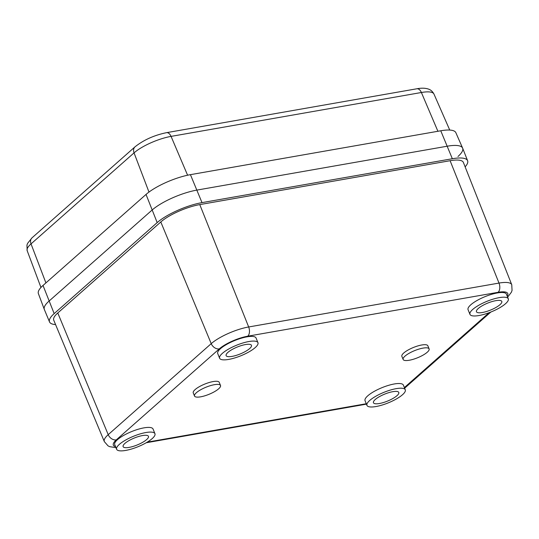 <?xml version="1.0" encoding="UTF-8"?>
<svg xmlns="http://www.w3.org/2000/svg" width="539" height="539" viewBox="0 0 539 539"><rect width="100%" height="100%" fill="white"/><g stroke="black" fill="none" stroke-linecap="round" stroke-linejoin="round"><path stroke-width="0.81" d="M214.381 384.691A14.027 3.861 157.9 0 0 200.521 389.859A14.027 3.861 157.9 0 0 194.518 396.037A14.027 3.861 157.9 0 0 200.649 396.825A14.027 3.861 157.9 0 0 214.509 391.664A14.027 3.861 157.9 0 0 220.512 385.479A14.027 3.861 157.9 0 0 214.381 384.691M194.518 396.037L193.252 392.911A14.027 3.861 -22.1 0 1 199.255 386.732A14.027 3.861 -22.1 0 1 213.114 381.572A14.027 3.861 -22.1 0 1 219.238 382.36L220.512 385.479M422.994 348.113A14.027 3.861 157.9 0 0 409.128 353.281A14.027 3.861 157.9 0 0 403.132 359.459A14.027 3.861 157.9 0 0 409.256 360.254A14.027 3.861 157.9 0 0 423.122 355.086A14.027 3.861 157.9 0 0 429.118 348.908A14.027 3.861 157.9 0 0 422.994 348.113M403.132 359.459L401.865 356.34A14.027 3.861 -22.1 0 1 407.861 350.155A14.027 3.861 -22.1 0 1 421.727 344.994A14.027 3.861 -22.1 0 1 427.851 345.782L429.118 348.908M145.914 432.534A20.684 5.693 157.9 0 0 125.466 440.147A20.684 5.693 157.9 0 0 116.619 449.263A20.684 5.693 157.9 0 0 125.654 450.436A20.684 5.693 157.9 0 0 146.103 442.815A20.684 5.693 157.9 0 0 154.949 433.7A20.684 5.693 157.9 0 0 145.914 432.534M154.949 433.7L153.049 429.017A20.684 5.693 157.9 0 0 144.007 427.851A20.684 5.693 157.9 0 0 123.566 435.465A20.684 5.693 157.9 0 0 114.713 444.581L116.619 449.263M396.246 388.646A20.684 5.693 157.9 0 0 375.798 396.259A20.684 5.693 157.9 0 0 366.951 405.375A20.684 5.693 157.9 0 0 375.986 406.541A20.684 5.693 157.9 0 0 396.434 398.927A20.684 5.693 157.9 0 0 405.281 389.812A20.684 5.693 157.9 0 0 396.246 388.646M405.281 389.812L403.381 385.129A20.684 5.693 157.9 0 0 394.346 383.957A20.684 5.693 157.9 0 0 373.898 391.577A20.684 5.693 157.9 0 0 365.051 400.693L366.951 405.375M499.255 297.636A20.684 5.693 157.9 0 0 478.807 305.249A20.684 5.693 157.9 0 0 469.961 314.365A20.684 5.693 157.9 0 0 478.996 315.531A20.684 5.693 157.9 0 0 499.444 307.917A20.684 5.693 157.9 0 0 508.29 298.801A20.684 5.693 157.9 0 0 499.255 297.636M508.29 298.801L506.39 294.112A20.684 5.693 157.9 0 0 497.356 292.947A20.684 5.693 157.9 0 0 476.907 300.567A20.684 5.693 157.9 0 0 468.061 309.682L469.961 314.365M248.924 341.524A20.684 5.693 157.9 0 0 228.475 349.137A20.684 5.693 157.9 0 0 219.629 358.253A20.684 5.693 157.9 0 0 228.664 359.419A20.684 5.693 157.9 0 0 249.112 351.805A20.684 5.693 157.9 0 0 257.959 342.689A20.684 5.693 157.9 0 0 248.924 341.524M257.959 342.689L256.059 338.007A20.684 5.693 157.9 0 0 247.024 336.841A20.684 5.693 157.9 0 0 226.575 344.455A20.684 5.693 157.9 0 0 217.722 353.571L219.629 358.253M129.084 447.397A13.67 3.76 157.9 0 0 142.606 442.364A13.67 3.76 157.9 0 0 148.454 436.341A13.67 3.76 157.9 0 0 142.478 435.566A13.67 3.76 157.9 0 0 128.962 440.606A13.67 3.76 157.9 0 0 123.114 446.629A13.67 3.76 157.9 0 0 129.084 447.397M379.422 403.509A13.67 3.76 157.9 0 0 392.938 398.476A13.67 3.76 157.9 0 0 398.786 392.446A13.67 3.76 157.9 0 0 392.81 391.678A13.67 3.76 157.9 0 0 379.294 396.711A13.67 3.76 157.9 0 0 373.446 402.734A13.67 3.76 157.9 0 0 379.422 403.509M482.432 312.499A13.67 3.76 157.9 0 0 495.947 307.466A13.67 3.76 157.9 0 0 501.796 301.436A13.67 3.76 157.9 0 0 495.819 300.668A13.67 3.76 157.9 0 0 482.304 305.701A13.67 3.76 157.9 0 0 476.456 311.724A13.67 3.76 157.9 0 0 482.432 312.499M232.1 356.387A13.67 3.76 157.9 0 0 245.616 351.354A13.67 3.76 157.9 0 0 251.464 345.331A13.67 3.76 157.9 0 0 245.488 344.556A13.67 3.76 157.9 0 0 231.972 349.589A13.67 3.76 157.9 0 0 226.124 355.619A13.67 3.76 157.9 0 0 232.1 356.387M55.571 324.579A34.941 9.614 -22.1 0 1 49.521 321.918L44.339 309.474A35.062 9.648 -22.1 0 1 48.995 301.133L152.011 210.122A35.062 9.648 -22.1 0 1 196.991 190.078L447.323 146.19A35.062 9.648 -22.1 0 1 462.651 148.191L467.609 160.73A34.941 9.614 -22.1 0 1 465.13 166.854M49.521 321.918A34.941 9.614 -22.1 0 1 54.169 313.61L157.179 222.6A34.941 9.614 -22.1 0 1 202.004 202.624L452.336 158.735A34.941 9.614 -22.1 0 1 467.609 160.73M507.219 296.154A22.173 6.097 157.9 0 0 498.083 292.306L247.751 336.195A22.173 6.097 157.9 0 0 219.299 348.874L116.289 439.885A7.014 5.309 -131.5 0 1 108.211 434.663A29.187 8.031 -22.1 0 0 104.33 441.603L53.745 320.2A30.379 8.361 -22.1 0 1 57.781 312.977L160.797 221.967A30.379 8.361 -22.1 0 1 199.774 204.598L450.105 160.71A30.379 8.361 -22.1 0 1 463.385 162.441L511.76 284.747A29.187 8.031 -22.1 0 0 498.999 283.076L450.105 160.71M462.617 148.104L455.846 132.661A34.604 9.52 -22.1 0 0 440.761 130.775L190.429 174.663A34.604 9.52 -22.1 0 0 146.035 194.444L43.019 285.454A34.604 9.52 -22.1 0 0 38.384 293.593L44.299 309.379A35.062 9.648 -22.1 0 1 48.995 301.133L152.011 210.122A35.062 9.648 -22.1 0 1 196.991 190.078L447.323 146.19A35.062 9.648 -22.1 0 1 462.617 148.104A35.062 9.648 -22.1 0 1 457.975 156.478M147.241 442.148L366.284 403.738M404.371 387.561L489.102 312.694M116.289 439.885A22.173 6.097 157.9 0 0 115.541 446.615M452.336 158.735L440.761 130.775M202.004 202.624L190.429 174.663M157.179 222.6L146.035 194.444M54.169 313.61L43.019 285.454M57.781 312.977L108.211 434.663L211.221 343.653A29.187 8.031 -22.1 0 1 248.668 326.971L199.774 204.598M247.751 336.195A7.014 4.157 80.1 0 0 248.668 326.971L498.999 283.076A7.014 4.157 80.1 0 1 498.083 292.306M219.299 348.874A7.014 5.309 -131.5 0 1 211.221 343.653L160.797 221.967M166.477 132.675A7.014 4.157 80.1 0 1 171.058 136.387A28.843 7.937 157.9 0 0 134.049 152.881L31.033 243.891A7.014 5.309 48.5 0 1 32.023 237.827L135.033 146.817C143.677 139.951 154.161 135.242 166.477 132.675L416.809 88.787C421.458 87.897 425.372 88.012 428.572 89.124C428.99 89.326 431.793 89.979 433.969 94.069A28.843 7.937 157.9 0 0 421.39 92.499L171.058 136.387L187.592 175.222M135.033 146.817A7.014 5.309 48.5 0 0 134.049 152.881L148.986 192.073M416.809 88.787A7.014 4.157 80.1 0 1 421.39 92.499L437.904 131.273M32.023 237.827L27.597 243.358L26.95 245.117L27.172 250.675A28.843 7.937 157.9 0 1 31.033 243.891L45.909 282.908M507.63 297.171L511.396 292.212L512.05 290.427L511.76 284.747M104.33 441.603L108.029 445.847L109.713 446.676L115.959 447.639M404.627 388.201L490.847 312.027M146.204 442.755L366.446 404.142M433.969 94.069L449.735 130.054M27.172 250.675L40.957 287.462"/></g></svg>
